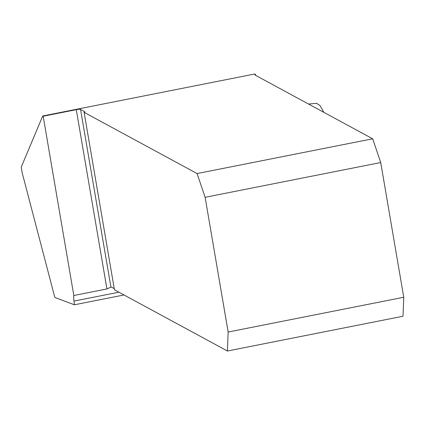 <?xml version="1.0" encoding="UTF-8"?>
<svg xmlns="http://www.w3.org/2000/svg" width="425" height="425" viewBox="0 0 425 425"><rect width="100%" height="100%" fill="white"/><g stroke="black" fill="none" stroke-linecap="round" stroke-linejoin="round"><path stroke-width="0.64" d="M255.6 75.353L255.425 74.348L254.772 73.993L42.718 115.977L21.25 167.078L22.079 172.454L54.825 297.457L74.407 304.789L123.999 294.971M323.855 112.343L319.977 105.549L316.567 103.296L308.561 104.056M84.968 111.934L80.543 109.368A3.65 0.521 170.3 0 0 76.287 109.671L43.175 116.227L73.817 295.502A10.949 1.944 -101.2 0 0 73.966 301.102L74.407 304.789M84.936 111.754A3.65 0.521 170.3 0 1 85.011 111.833A3.65 0.521 170.3 0 1 84.113 112.349L114.447 289.792L227.412 351.007L228.156 332.031L403.75 297.266L403.006 316.243L227.412 351.007M255.425 74.348A10.949 1.567 -9.7 0 0 255 74.906A10.949 1.567 -9.7 0 0 255.223 75.151L372.672 138.794L197.078 173.559L84.113 112.349M42.718 115.977L43.175 116.227M73.817 295.502L106.93 288.947L110.92 287.093A10.949 1.944 78.8 0 1 111.068 287.024A10.949 1.944 78.8 0 1 111.371 287.082L114.251 288.644M197.078 173.559L205.126 197.301L380.72 162.536L403.75 297.266M205.126 197.301L228.156 332.031M380.72 162.536L372.672 138.794M118.899 292.203L73.966 301.102M76.287 109.671L106.93 288.947M80.543 109.368L110.92 287.093"/></g></svg>
